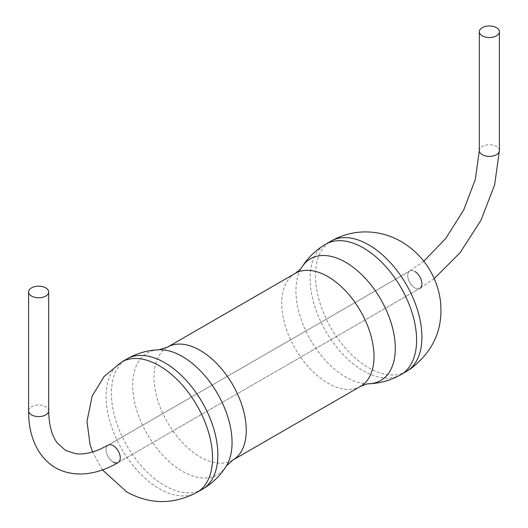 <?xml version="1.0" encoding="UTF-8"?>
<svg xmlns="http://www.w3.org/2000/svg" width="528" height="528" viewBox="0 0 528 528"><rect width="100%" height="100%" fill="white"/><g stroke="black" fill="none" stroke-linecap="round" stroke-linejoin="round"><path stroke-width="0.4" stroke-dasharray="2.64 1.98" d="M434.194 278.612L419.846 288.367A10.039 5.795 60 0 1 414.83 287.872A10.039 5.795 60 0 1 408.269 279.028A10.039 5.795 60 0 1 409.807 270.983L108.154 445.144A10.039 5.795 -120 0 0 106.616 453.182A10.039 5.795 -120 0 0 113.17 462.026A10.039 5.795 60 0 1 106.616 453.182A10.039 5.795 60 0 1 108.154 445.144L409.807 270.983A10.039 5.795 -120 0 0 408.269 279.028A10.039 5.795 -120 0 0 414.83 287.872A10.039 5.795 -120 0 0 419.846 288.367A10.039 5.795 -120 0 0 421.384 280.328A10.039 5.795 -120 0 0 414.83 271.478A10.039 5.795 -120 0 0 409.807 270.983A10.039 5.795 60 0 1 414.83 271.478M196.951 492.393A75.28 43.468 60 0 1 159.311 488.664A75.28 43.468 60 0 1 110.128 422.327A75.28 43.468 60 0 1 121.664 362.003M202.27 489.324A75.28 43.468 60 0 1 164.63 485.595A75.28 43.468 60 0 1 115.454 419.252A75.28 43.468 60 0 1 126.991 358.928M226.301 466.052A70.264 40.57 60 0 1 182.378 471.253A70.264 40.57 60 0 1 134.152 399.854A70.264 40.57 60 0 1 159.152 349.754M232.742 460.139A65.248 37.666 60 0 1 200.119 456.905A65.248 37.666 60 0 1 157.496 399.412A65.248 37.666 60 0 1 167.501 347.134M368.782 383.757A70.264 40.57 60 0 1 345.622 376.999A70.264 40.57 60 0 1 301.666 267.511M401.009 374.583A75.28 43.468 60 0 1 363.37 370.854A75.28 43.468 60 0 1 314.186 304.511A75.28 43.468 60 0 1 325.73 244.187M406.336 371.507A75.28 43.468 60 0 1 368.689 367.778A75.28 43.468 60 0 1 319.513 301.442A75.28 43.468 60 0 1 331.049 241.118M360.499 386.377A65.248 37.666 60 0 1 327.881 383.15A65.248 37.666 60 0 1 285.259 325.651A65.248 37.666 60 0 1 295.258 273.372M499.389 150.592A10.039 5.795 0 0 0 496.452 146.494A10.039 5.795 0 0 0 485.509 145.24A10.039 5.795 0 0 0 479.312 150.592M28.611 410.804A10.039 5.795 180 0 1 34.808 405.451A10.039 5.795 180 0 1 45.745 406.705A10.039 5.795 180 0 1 48.688 410.804M118.193 462.528L419.846 288.367L118.193 462.528A10.039 5.795 60 0 1 113.17 462.026M102.432 469.88L92.585 451.975M423.773 261.241L409.807 270.983"/><path stroke-width="0.79" d="M113.17 445.639A10.039 5.795 -120 0 0 108.154 445.144A10.039 5.795 60 0 1 113.17 445.639A10.039 5.795 60 0 1 119.731 454.483A10.039 5.795 60 0 1 118.193 462.528A10.039 5.795 -120 0 0 119.731 454.483A10.039 5.795 -120 0 0 113.17 445.639M113.17 462.026A10.039 5.795 -120 0 0 118.193 462.528L118.193 462.528C99 473.959 75.214 478.804 55.46 467.749C36.003 456.172 28.301 433.145 28.611 410.804L28.611 291.964A10.039 5.795 180 0 1 34.808 286.612A10.039 5.795 180 0 1 45.745 287.866A10.039 5.795 180 0 1 48.688 291.964A10.039 5.795 180 0 1 42.491 297.323A10.039 5.795 180 0 1 31.548 296.063A10.039 5.795 180 0 1 28.611 291.964M482.255 35.851A10.039 5.795 0 0 0 493.192 37.105A10.039 5.795 0 0 0 499.389 31.753A10.039 5.795 0 0 0 496.452 27.654A10.039 5.795 0 0 0 485.509 26.4A10.039 5.795 0 0 0 479.312 31.753A10.039 5.795 0 0 0 482.255 35.851M92.585 451.975L90.037 444.543L86.988 421.364L92.176 396.026L104.049 376.57L121.664 362.003A75.28 43.468 60 0 1 159.311 365.732A75.28 43.468 60 0 1 208.487 432.069A75.28 43.468 60 0 1 196.951 492.393L202.27 489.324C212.203 483.529 220.209 475.774 226.301 466.052L232.742 460.139L347.246 394.027L360.499 386.377L366.577 384.034L368.848 383.757A70.264 40.57 60 0 1 368.782 383.757M121.664 362.003L126.991 358.928A75.28 43.468 60 0 1 164.63 362.657A75.28 43.468 60 0 1 213.814 428.993A75.28 43.468 60 0 1 202.27 489.324M126.991 358.928C136.97 353.225 147.695 350.163 159.152 349.754A70.264 40.57 60 0 1 182.378 356.512A70.264 40.57 60 0 1 226.301 466.052M159.152 349.754L167.501 347.134A65.248 37.666 60 0 1 200.119 350.361A65.248 37.666 60 0 1 242.741 407.86A65.248 37.666 60 0 1 232.742 460.139M301.666 267.511A70.264 40.57 60 0 1 301.699 267.458A70.264 40.57 60 0 1 345.622 262.258A70.264 40.57 60 0 1 393.848 333.656A70.264 40.57 60 0 1 368.848 383.757C380.305 383.341 391.03 380.285 401.009 374.583L410.447 368.94C434.115 350.889 444.002 327.452 440.114 298.63C438.464 288.512 435.098 279.121 430.016 270.448C423.113 258.515 413.549 248.906 401.313 241.613C393.697 237.197 385.466 234.254 376.629 232.795C362.281 230.558 348.52 232.571 335.333 238.841L331.049 241.118A75.28 43.468 60 0 1 368.689 244.84A75.28 43.468 60 0 1 417.872 311.183A75.28 43.468 60 0 1 406.336 371.507M167.501 347.134L295.258 273.372L300.32 269.28L301.699 267.458C307.791 257.737 315.797 249.982 325.73 244.187A75.28 43.468 60 0 1 363.37 247.916A75.28 43.468 60 0 1 412.546 314.259A75.28 43.468 60 0 1 401.009 374.583M295.258 273.372A65.248 37.666 60 0 1 327.881 276.599A65.248 37.666 60 0 1 370.504 334.099A65.248 37.666 60 0 1 360.499 386.377M423.773 261.241L445.731 238.491L463.69 209.999L475.339 179.362L479.312 150.592A10.039 5.795 0 0 0 482.255 154.691A10.039 5.795 0 0 0 493.192 155.945A10.039 5.795 0 0 0 499.389 150.592L499.389 31.753M108.154 445.144L99.871 449.328C90.486 453.222 82.394 454.674 75.596 453.691L65.492 450.358L57.592 443.315C51.942 436.227 48.972 425.39 48.688 410.804A10.039 5.795 180 0 1 42.491 416.156A10.039 5.795 180 0 1 31.548 414.902A10.039 5.795 180 0 1 28.611 410.804M414.83 271.478A10.039 5.795 60 0 1 421.384 280.328A10.039 5.795 60 0 1 419.846 288.367M102.432 469.88L126.687 491.898C149.787 504.61 173.21 504.775 196.951 492.393M325.73 244.187L331.049 241.118M48.688 410.804L48.688 291.964M499.389 150.592L494.637 184.919L480.988 220.275L460.06 252.74L434.194 278.612M479.312 150.592L479.312 31.753"/></g></svg>
